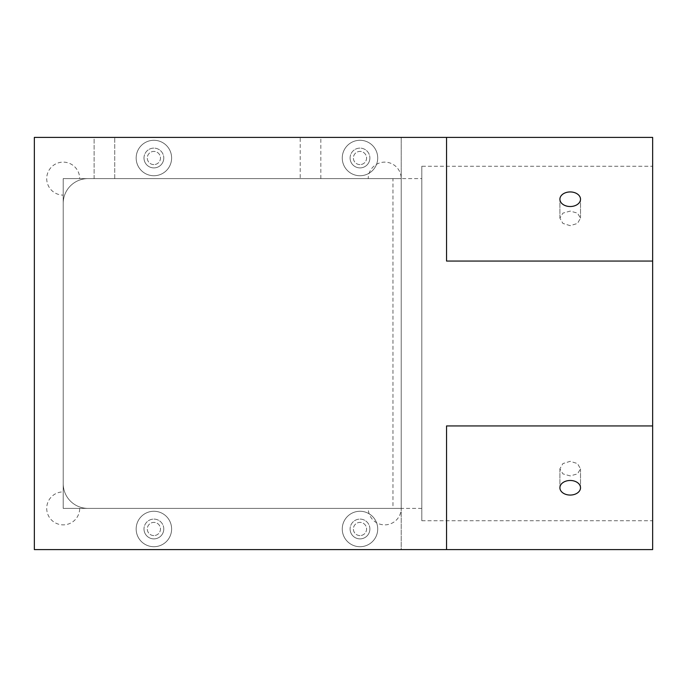 <?xml version="1.0" encoding="UTF-8"?>
<svg xmlns="http://www.w3.org/2000/svg" width="687" height="687" viewBox="0 0 687 687"><rect width="100%" height="100%" fill="white"/><g stroke="black" fill="none" stroke-linecap="round" stroke-linejoin="round"><path stroke-width="0.52" stroke-dasharray="3.44 2.58" d="M570.21 475.911L562.919 473.875L559.905 468.835L562.919 463.57L570.21 461.329L577.501 463.579L580.515 468.835L577.501 473.875L570.21 475.911L562.928 473.884L559.905 468.835L562.919 463.579L570.21 461.329L577.492 463.57L580.515 468.835L577.501 473.875L570.21 475.911M570.21 225.671L562.919 223.421L559.905 218.165L562.919 213.125L570.21 211.089L577.501 213.125L580.515 218.165L577.501 223.43L570.21 225.671L562.928 223.43L559.905 218.165L562.919 213.125L570.21 211.089L577.492 213.116L580.515 218.165L577.501 223.421L570.21 225.671M570.21 206.521A10.305 7.291 0 0 1 559.905 199.23A10.305 7.291 0 0 1 570.21 191.939A10.305 7.291 0 0 1 580.515 199.23A10.305 7.291 0 0 1 570.21 206.521M153.888 535.585A6.595 6.595 0 0 1 147.293 528.99A6.595 6.595 0 0 1 153.888 522.395A6.595 6.595 0 0 1 160.483 528.99A6.595 6.595 0 0 1 153.888 535.585A6.595 6.595 0 0 1 147.293 528.99A6.595 6.595 0 0 1 153.888 522.395A6.595 6.595 0 0 1 160.483 528.99A6.595 6.595 0 0 1 153.888 535.585M359.988 535.585A6.595 6.595 0 0 1 353.393 528.99A6.595 6.595 0 0 1 359.988 522.395A6.595 6.595 0 0 1 366.583 528.99A6.595 6.595 0 0 1 359.988 535.585A6.595 6.595 0 0 1 353.393 528.99A6.595 6.595 0 0 1 359.988 522.395A6.595 6.595 0 0 1 366.583 528.99A6.595 6.595 0 0 1 359.988 535.585M153.888 164.605A6.595 6.595 0 0 1 147.293 158.01A6.595 6.595 0 0 1 153.888 151.415A6.595 6.595 0 0 1 160.483 158.01A6.595 6.595 0 0 1 153.888 164.605A6.595 6.595 0 0 1 147.293 158.01A6.595 6.595 0 0 1 153.888 151.415A6.595 6.595 0 0 1 160.483 158.01A6.595 6.595 0 0 1 153.888 164.605M359.988 164.605A6.595 6.595 0 0 1 353.393 158.01A6.595 6.595 0 0 1 359.988 151.415A6.595 6.595 0 0 1 366.583 158.01A6.595 6.595 0 0 1 359.988 164.605A6.595 6.595 0 0 1 353.393 158.01A6.595 6.595 0 0 1 359.988 151.415A6.595 6.595 0 0 1 366.583 158.01A6.595 6.595 0 0 1 359.988 164.605M570.21 495.061A10.305 7.291 180 0 1 559.905 487.77A10.305 7.291 180 0 1 570.21 480.479A10.305 7.291 180 0 1 580.515 487.77A10.305 7.291 180 0 1 570.21 495.061M94.119 178.62L94.119 137.4L114.729 137.4L94.119 137.4L114.729 137.4L94.119 137.4L94.119 178.62L114.729 178.62L114.729 137.4L114.729 178.62L94.119 178.62M300.219 178.62L320.829 178.62L300.219 178.62L300.219 137.4L320.829 137.4L300.219 137.4M320.829 178.62L320.829 137.4M421.818 508.38L401.208 508.38L401.208 549.6L34.35 549.6L34.35 137.4L401.208 137.4L401.208 178.62A16.488 16.488 0 0 0 384.72 162.132A16.488 16.488 0 0 0 368.232 178.62L79.692 178.62A16.488 16.488 0 0 0 63.204 162.132A16.488 16.488 0 0 0 46.716 178.62A16.488 16.488 0 0 0 63.204 195.108L63.204 491.892A16.488 16.488 0 0 0 46.716 508.38A16.488 16.488 0 0 0 63.204 524.868A16.488 16.488 0 0 0 79.692 508.38L368.232 508.38A16.488 16.488 0 0 0 384.72 524.868A16.488 16.488 0 0 0 401.208 508.38L401.208 549.6L34.35 549.6L34.35 137.4L401.208 137.4L401.208 549.6L34.35 549.6L34.35 137.4L401.208 137.4L401.208 178.62A16.488 16.488 0 0 0 384.72 162.132A16.488 16.488 0 0 0 368.232 178.62L79.692 178.62A16.488 16.488 0 0 0 63.204 162.132A16.488 16.488 0 0 0 46.716 178.62A16.488 16.488 0 0 0 63.204 195.108L63.204 491.892A16.488 16.488 0 0 0 46.716 508.38A16.488 16.488 0 0 0 63.204 524.868A16.488 16.488 0 0 0 79.692 508.38L368.232 508.38A16.488 16.488 0 0 0 384.72 524.868A16.488 16.488 0 0 0 401.208 508.38L401.208 178.62L401.208 508.38L401.208 178.62L421.818 178.62L421.818 508.38L421.818 178.62M421.818 166.254L421.818 520.746L421.818 166.254L652.65 166.254L652.65 520.746L652.65 166.254M421.818 520.746L652.65 520.746M401.208 508.38L87.936 508.38A24.732 24.732 0 0 1 63.204 483.648A24.732 24.732 0 0 0 87.936 508.38L401.208 508.38L401.208 549.6L446.55 549.6L446.55 425.94L652.65 425.94L652.65 261.06L446.55 261.06L446.55 137.4L652.65 137.4L652.65 261.06M401.208 178.62L87.936 178.62A24.732 24.732 0 0 0 63.204 203.352A24.732 24.732 0 0 1 87.936 178.62L401.208 178.62L401.208 137.4L446.55 137.4L446.55 261.06L446.55 137.4M652.65 425.94L652.65 549.6L446.55 549.6L446.55 425.94L446.55 549.6M392.964 178.62L63.204 178.62L63.204 508.38L392.964 508.38L63.204 508.38L63.204 178.62L392.964 178.62L392.964 508.38M377.713 158.01A17.725 17.725 0 0 0 359.988 140.285A17.725 17.725 0 0 0 342.263 158.01A17.725 17.725 0 0 0 359.988 175.735A17.725 17.725 0 0 0 377.713 158.01A17.725 17.725 0 0 0 359.988 140.285A17.725 17.725 0 0 0 342.263 158.01A17.725 17.725 0 0 0 359.988 175.735A17.725 17.725 0 0 0 377.713 158.01M171.613 158.01A17.725 17.725 0 0 0 153.888 140.285A17.725 17.725 0 0 0 136.163 158.01A17.725 17.725 0 0 0 153.888 175.735A17.725 17.725 0 0 0 171.613 158.01A17.725 17.725 0 0 0 153.888 140.285A17.725 17.725 0 0 0 136.163 158.01A17.725 17.725 0 0 0 153.888 175.735A17.725 17.725 0 0 0 171.613 158.01M342.263 528.99A17.725 17.725 0 0 1 359.988 511.265A17.725 17.725 0 0 1 377.713 528.99A17.725 17.725 0 0 1 359.988 546.715A17.725 17.725 0 0 1 342.263 528.99A17.725 17.725 0 0 1 359.988 511.265A17.725 17.725 0 0 1 377.713 528.99A17.725 17.725 0 0 1 359.988 546.715A17.725 17.725 0 0 1 342.263 528.99M136.163 528.99A17.725 17.725 0 0 1 153.888 511.265A17.725 17.725 0 0 1 171.613 528.99A17.725 17.725 0 0 1 153.888 546.715A17.725 17.725 0 0 1 136.163 528.99A17.725 17.725 0 0 1 153.888 511.265A17.725 17.725 0 0 1 171.613 528.99A17.725 17.725 0 0 1 153.888 546.715A17.725 17.725 0 0 1 136.163 528.99M163.781 528.99A9.893 9.893 0 0 0 153.888 519.097A9.893 9.893 0 0 0 143.995 528.99A9.893 9.893 0 0 1 153.888 519.097A9.893 9.893 0 0 1 163.781 528.99A9.893 9.893 0 0 1 153.888 538.883A9.893 9.893 0 0 1 143.995 528.99A9.893 9.893 0 0 0 153.888 538.883A9.893 9.893 0 0 0 163.781 528.99M369.881 528.99A9.893 9.893 0 0 0 359.988 519.097A9.893 9.893 0 0 0 350.095 528.99A9.893 9.893 0 0 1 359.988 519.097A9.893 9.893 0 0 1 369.881 528.99A9.893 9.893 0 0 1 359.988 538.883A9.893 9.893 0 0 1 350.095 528.99A9.893 9.893 0 0 0 359.988 538.883A9.893 9.893 0 0 0 369.881 528.99M143.995 158.01A9.893 9.893 0 0 1 153.888 148.117A9.893 9.893 0 0 1 163.781 158.01A9.893 9.893 0 0 0 153.888 148.117A9.893 9.893 0 0 0 143.995 158.01A9.893 9.893 0 0 0 153.888 167.903A9.893 9.893 0 0 0 163.781 158.01A9.893 9.893 0 0 1 153.888 167.903A9.893 9.893 0 0 1 143.995 158.01M350.095 158.01A9.893 9.893 0 0 1 359.988 148.117A9.893 9.893 0 0 1 369.881 158.01A9.893 9.893 0 0 0 359.988 148.117A9.893 9.893 0 0 0 350.095 158.01A9.893 9.893 0 0 0 359.988 167.903A9.893 9.893 0 0 0 369.881 158.01A9.893 9.893 0 0 1 359.988 167.903A9.893 9.893 0 0 1 350.095 158.01M63.204 483.648L63.204 203.352L63.204 483.648M559.905 468.835L559.905 487.77L559.905 468.835M559.905 218.165L559.905 199.23L559.905 218.165M580.515 468.835L580.515 487.77L580.515 468.835M580.515 218.165L580.515 199.23L580.515 218.165"/><path stroke-width="1.03" d="M570.21 480.479A10.305 7.291 180 0 0 559.905 487.77A10.305 7.291 180 0 0 570.21 495.061A10.305 7.291 180 0 0 580.515 487.77A10.305 7.291 180 0 0 570.21 480.479M570.21 191.939A10.305 7.291 0 0 0 559.905 199.23A10.305 7.291 0 0 0 570.21 206.521A10.305 7.291 0 0 0 580.515 199.23A10.305 7.291 0 0 0 570.21 191.939M446.55 549.6L652.65 549.6L652.65 425.94L446.55 425.94L446.55 549.6L34.35 549.6L34.35 137.4L446.55 137.4L446.55 261.06L652.65 261.06L652.65 137.4L446.55 137.4M652.65 425.94L652.65 261.06"/></g></svg>
